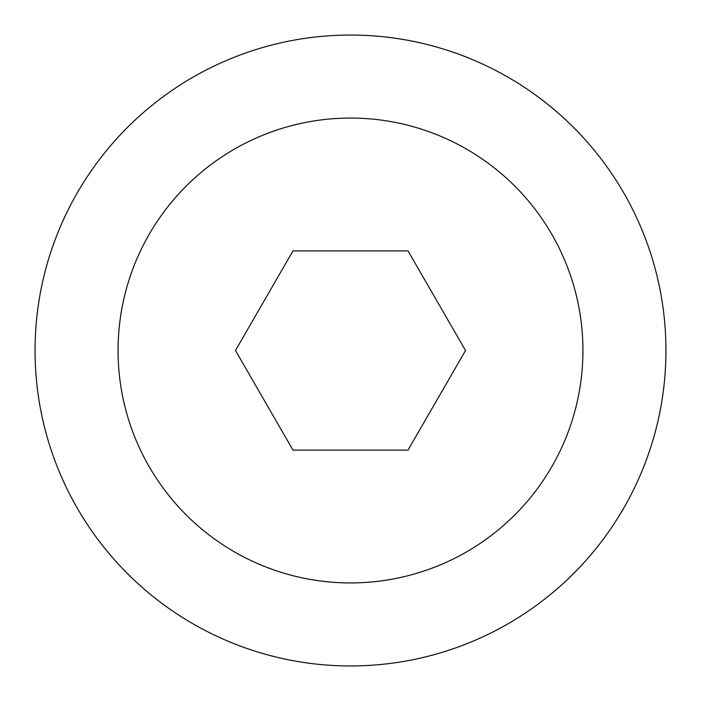 <?xml version="1.0" encoding="UTF-8"?>
<svg xmlns="http://www.w3.org/2000/svg" width="701" height="701" viewBox="0 0 701 701"><rect width="100%" height="100%" fill="white"/><g stroke="black" fill="none" stroke-linecap="round" stroke-linejoin="round"><path stroke-width="1.05" d="M350.5 665.95A315.45 315.45 0 0 0 665.95 350.5A315.45 315.45 0 0 0 350.5 35.05A315.45 315.45 0 0 0 35.05 350.5A315.45 315.45 0 0 0 350.5 665.95M350.5 582.934A232.434 232.434 0 0 0 582.934 350.5A232.434 232.434 0 0 0 350.5 118.066A232.434 232.434 0 0 0 118.066 350.5A232.434 232.434 0 0 0 350.5 582.934M465.525 350.5L408.017 250.888L292.983 250.888L235.475 350.5L292.983 450.112L408.017 450.112L465.525 350.5"/></g></svg>
